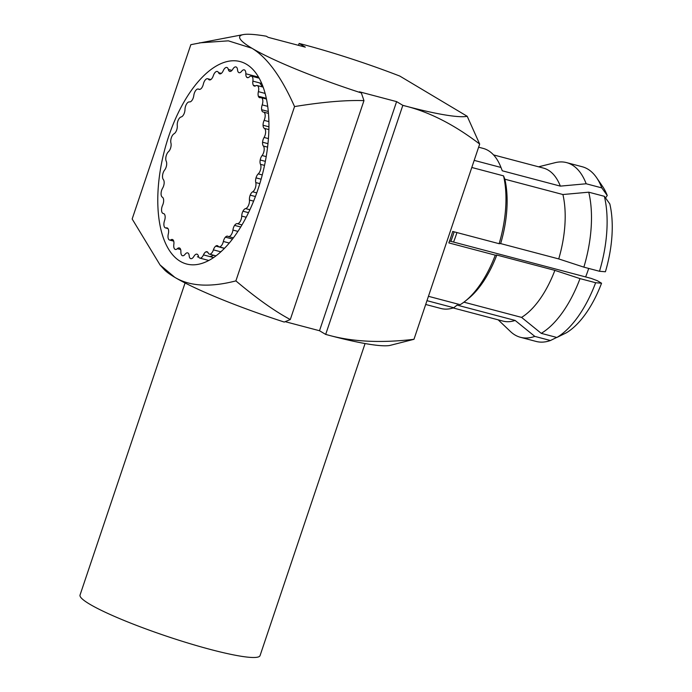 <?xml version="1.0" encoding="UTF-8"?>
<svg xmlns="http://www.w3.org/2000/svg" width="692" height="692" viewBox="0 0 692 692"><rect width="100%" height="100%" fill="white"/><g stroke="black" fill="none" stroke-linecap="round" stroke-linejoin="round"><path stroke-width="1.04" d="M325.681 334.418A121.749 14.627 18.6 0 0 329.85 335.534C353.621 341.857 381.655 343.111 413.972 339.305L479.677 144.066C454.981 125.2 430.744 112.658 406.957 106.43A121.749 14.627 18.6 0 1 402.787 105.314L396.603 101.62L319.505 330.733L325.681 334.418L402.813 105.392L406.957 106.43A121.749 14.627 18.6 0 0 467.221 116.299L399.803 76.068A121.749 14.627 18.6 0 0 303.234 44.522A121.749 14.627 18.6 0 0 299.143 43.458L305.328 47.151L268.185 37.342L266.29 36.209A121.749 14.627 18.6 0 0 243.247 34.6L190.828 44.677L132.163 218.992L160.051 264.95L164.186 269.517A121.749 14.627 18.6 0 0 174.808 277.336A121.749 14.627 18.6 0 0 284.248 322.057L290.294 319.54L363.966 100.625C345.896 100.02 322.757 102.001 294.55 106.577C281.333 76.821 267.112 57.375 251.905 48.232A121.749 14.627 18.6 0 0 361.354 92.944L363.966 100.625M319.505 330.733L285.182 321.668M325.742 334.392L329.85 335.534A121.749 14.627 18.6 0 0 389.838 345.455L413.972 339.305M221.777 250.962A94.96 45.707 104.8 0 1 220.575 251.758M213.819 255.287A94.96 45.707 104.8 0 1 209.901 256.602M198.742 257.095A94.96 45.707 104.8 0 1 197.367 256.784M257.96 189.4A104.7 50.395 104.8 0 1 217.772 254.457A104.7 50.395 104.8 0 1 164.739 241.499A104.7 50.395 104.8 0 1 168.753 136.168A104.7 50.395 104.8 0 1 262.45 85.237A104.7 50.395 104.8 0 1 257.96 189.4M160.051 264.95L174.808 277.336C189.816 286.358 210.178 287.543 235.885 280.891L294.55 106.577M199.391 42.861L228.334 40.837L251.905 48.232A121.749 14.627 18.6 0 1 243.247 34.6M235.885 280.891C256.585 298.347 274.724 311.227 290.294 319.54M479.677 144.066L467.221 116.299M361.354 92.944L359.459 91.811L396.603 101.62M298.468 45.335L299.143 43.458M250.677 75.047A94.96 45.707 104.8 0 1 253.22 76.613M259.716 82.945A94.96 45.707 104.8 0 1 262.398 86.915M493.552 154.913L543.393 168.078A79.139 38.086 104.8 0 1 560.347 186.122L586.176 183.769L601.806 187.895L607.256 195.516L605.535 197.938M502.167 170.492A79.139 38.086 104.8 0 1 502.228 170.647A79.139 38.086 104.8 0 1 502.288 170.794L560.347 186.122M471.797 167.481L503.542 175.863L504.849 179.202A79.139 38.086 104.8 0 1 500.662 243.593L558.729 258.92L583.866 267.147L599.497 271.273L605.405 271.766A82.789 39.842 104.8 0 0 609.816 203.924L604.367 196.312A90.341 43.475 104.8 0 1 599.497 271.273M504.849 179.202L562.907 194.53A79.139 38.086 104.8 0 1 558.729 258.92M498.188 319.842L510.488 331.555A90.341 43.475 -75.2 0 0 520.488 337.307A90.341 43.475 -75.2 0 0 534.812 336.39L550.443 340.516L556.723 337.428M534.812 336.39L515.142 320.439L457.083 305.103L453.762 307.741L426.973 300.665M538.592 166.807L555.071 162.689A90.341 43.475 104.8 0 1 566.61 162.62A90.341 43.475 104.8 0 1 586.176 183.769M562.907 194.53L588.736 192.186A90.341 43.475 104.8 0 1 583.866 267.147M428.443 296.306L460.18 304.688A82.789 39.842 -75.2 0 0 465.517 300.925A82.789 39.842 -75.2 0 0 495.273 255.158L448.84 242.901A82.789 39.842 104.8 0 0 450.864 237.226A82.789 39.842 104.8 0 0 452.698 231.448L499.131 243.705L500.662 243.593M478.622 147.197L483.163 148.399A82.789 39.842 104.8 0 1 500.844 167.127A82.789 39.842 104.8 0 1 500.973 167.455L502.288 170.794M503.542 175.863A82.789 39.842 104.8 0 1 499.131 243.705M474.184 160.38L500.973 167.455M566.61 162.62L582.231 166.746A90.341 43.475 104.8 0 1 596.625 177.723A90.341 43.475 104.8 0 1 601.806 187.895M588.736 192.186L604.367 196.312M596.625 177.723L602.628 186.52A82.789 39.842 104.8 0 1 607.256 195.516M463.925 302.17L521.569 317.386L541.239 333.345L556.861 337.471L566.463 332.748A82.789 39.842 -75.2 0 0 601.556 283.218L597.386 280.736L591.184 278.4L449.541 241.006M541.239 333.345A90.341 43.475 -75.2 0 0 580.008 278.608L595.639 282.734L601.556 283.218M580.008 278.608L554.872 270.373L496.804 255.045L495.273 255.158M556.861 337.471A90.341 43.475 -75.2 0 0 595.639 282.734M520.488 337.307L536.11 341.433A90.341 43.475 -75.2 0 0 550.443 340.516M521.569 317.386A79.139 38.086 -75.2 0 0 554.872 270.373M453.148 307.949L502.989 321.105A79.139 38.086 -75.2 0 0 515.142 320.439M465.517 300.925L468.458 298.546A79.139 38.086 -75.2 0 0 496.804 255.045M425.692 304.471L440.899 308.485A82.789 39.842 -75.2 0 0 453.762 307.741M588.676 268.418A60.87 29.298 -75.2 0 1 588.053 270.347A60.87 29.298 104.8 0 1 585.614 276.938M456.919 232.555A60.87 29.298 -75.2 0 1 455.976 235.47A60.87 29.298 104.8 0 1 453.545 242.062M450.855 241.352A68.179 32.818 104.8 0 0 452.897 235.695A68.179 32.818 -75.2 0 0 454.134 231.829M246.81 77.34A5.847 2.811 104.8 0 1 245.833 73.767A5.847 2.811 -75.2 0 0 244.224 69.849A5.847 2.811 -75.2 0 0 241.646 71.267A5.847 2.811 104.8 0 1 239.06 72.695A5.847 2.811 104.8 0 1 238.982 72.669A5.847 2.811 104.8 0 1 237.538 69.814A5.847 2.811 -75.2 0 0 235.955 66.925A5.847 2.811 -75.2 0 0 232.823 69.174A5.847 2.811 104.8 0 1 230.177 71.458A5.847 2.811 104.8 0 1 229.761 71.414A5.847 2.811 104.8 0 1 228.317 69.442A5.847 2.811 -75.2 0 0 226.864 67.461A5.847 2.811 -75.2 0 0 223.257 70.671A5.847 2.811 104.8 0 1 220.713 73.759A5.847 2.811 104.8 0 1 219.71 73.845A5.847 2.811 104.8 0 1 218.516 72.651A5.847 2.811 -75.2 0 0 217.323 71.458A5.847 2.811 -75.2 0 0 213.309 75.713A5.847 2.811 104.8 0 1 210.974 79.485A5.847 2.811 104.8 0 1 209.365 79.917A5.847 2.811 104.8 0 1 208.517 79.329A5.847 2.811 -75.2 0 0 207.678 78.732A5.847 2.811 -75.2 0 0 203.362 84.095A5.847 2.811 104.8 0 1 201.32 88.403A5.847 2.811 104.8 0 1 199.114 89.38A5.847 2.811 104.8 0 1 198.708 89.207A5.847 2.811 -75.2 0 0 198.31 89.034A5.847 2.811 -75.2 0 0 193.803 95.505A5.847 2.811 104.8 0 1 192.134 100.184A5.847 2.811 104.8 0 1 189.461 101.914A5.847 2.811 -75.2 0 0 184.989 109.5A5.847 2.811 104.8 0 1 183.761 114.379A5.847 2.811 104.8 0 1 181.14 116.965A5.847 2.811 -75.2 0 0 177.273 125.546A5.847 2.811 104.8 0 1 176.529 130.425A5.847 2.811 104.8 0 1 174.047 133.772A5.847 2.811 -75.2 0 0 170.933 143.019A5.847 2.811 104.8 0 1 170.708 147.716A5.847 2.811 104.8 0 1 168.467 151.695A5.847 2.811 -75.2 0 0 166.236 161.253A5.847 2.811 104.8 0 1 166.53 165.587A5.847 2.811 104.8 0 1 164.609 170.05A5.847 2.811 -75.2 0 0 163.338 179.548A5.847 2.811 104.8 0 1 164.142 183.345A5.847 2.811 104.8 0 1 162.629 188.12A5.847 2.811 -75.2 0 0 162.369 197.194A5.847 2.811 104.8 0 1 163.658 200.325A5.847 2.811 104.8 0 1 162.603 205.221A5.847 2.811 -75.2 0 0 163.148 213.482A5.847 2.811 -75.2 0 0 163.355 213.517A5.847 2.811 104.8 0 1 163.571 213.56A5.847 2.811 104.8 0 1 165.077 215.852A5.847 2.811 104.8 0 1 164.523 220.687A5.847 2.811 -75.2 0 0 165.483 227.91A5.847 2.811 -75.2 0 0 166.27 227.902A5.847 2.811 104.8 0 1 167.057 227.884A5.847 2.811 104.8 0 1 168.355 229.346A5.847 2.811 104.8 0 1 168.312 233.931A5.847 2.811 -75.2 0 0 169.601 240.055A5.847 2.811 -75.2 0 0 170.993 239.769A5.847 2.811 104.8 0 1 172.377 239.493A5.847 2.811 104.8 0 1 173.363 240.28A5.847 2.811 104.8 0 1 173.839 244.432A5.847 2.811 -75.2 0 0 175.344 249.449A5.847 2.811 -75.2 0 0 177.342 248.688A5.847 2.811 104.8 0 1 179.332 247.926A5.847 2.811 104.8 0 1 179.903 248.229A5.847 2.811 104.8 0 1 180.889 251.81A5.847 2.811 -75.2 0 0 182.489 255.729A5.847 2.811 -75.2 0 0 185.075 254.301A5.847 2.811 104.8 0 1 187.653 252.883A5.847 2.811 104.8 0 1 187.731 252.9A5.847 2.811 104.8 0 1 189.184 255.755A5.847 2.811 -75.2 0 0 190.767 258.652A5.847 2.811 -75.2 0 0 193.89 256.403A5.847 2.811 104.8 0 1 196.545 254.111A5.847 2.811 104.8 0 1 196.952 254.154A5.847 2.811 104.8 0 1 198.405 256.135A5.847 2.811 -75.2 0 0 199.85 258.107A5.847 2.811 -75.2 0 0 203.457 254.898A5.847 2.811 104.8 0 1 206 251.81A5.847 2.811 104.8 0 1 207.003 251.724A5.847 2.811 104.8 0 1 208.197 252.917A5.847 2.811 -75.2 0 0 209.399 254.12A5.847 2.811 -75.2 0 0 213.404 249.864A5.847 2.811 104.8 0 1 215.748 246.093A5.847 2.811 104.8 0 1 217.349 245.66A5.847 2.811 104.8 0 1 218.196 246.248A5.847 2.811 -75.2 0 0 219.035 246.836A5.847 2.811 -75.2 0 0 223.352 241.473A5.847 2.811 104.8 0 1 225.393 237.166A5.847 2.811 104.8 0 1 227.607 236.188A5.847 2.811 104.8 0 1 228.005 236.361A5.847 2.811 -75.2 0 0 228.403 236.543A5.847 2.811 -75.2 0 0 232.919 230.064A5.847 2.811 104.8 0 1 234.579 225.384A5.847 2.811 104.8 0 1 237.252 223.654A5.847 2.811 -75.2 0 0 241.724 216.068A5.847 2.811 104.8 0 1 242.953 211.198A5.847 2.811 104.8 0 1 245.582 208.603A5.847 2.811 -75.2 0 0 249.449 200.031A5.847 2.811 104.8 0 1 250.193 195.153A5.847 2.811 104.8 0 1 252.667 191.796A5.847 2.811 -75.2 0 0 255.78 182.558A5.847 2.811 104.8 0 1 256.005 177.861A5.847 2.811 104.8 0 1 258.246 173.874A5.847 2.811 -75.2 0 0 260.486 164.324A5.847 2.811 104.8 0 1 260.192 159.99A5.847 2.811 104.8 0 1 262.104 155.518A5.847 2.811 -75.2 0 0 263.375 146.029A5.847 2.811 104.8 0 1 262.571 142.223A5.847 2.811 104.8 0 1 264.084 137.448A5.847 2.811 -75.2 0 0 264.344 128.375A5.847 2.811 104.8 0 1 263.055 125.252A5.847 2.811 104.8 0 1 264.119 120.356A5.847 2.811 -75.2 0 0 263.565 112.087A5.847 2.811 -75.2 0 0 263.358 112.052A5.847 2.811 104.8 0 1 263.15 112.017A5.847 2.811 104.8 0 1 261.637 109.717A5.847 2.811 104.8 0 1 262.199 104.89A5.847 2.811 -75.2 0 0 261.23 97.659A5.847 2.811 -75.2 0 0 260.443 97.676A5.847 2.811 104.8 0 1 259.664 97.693A5.847 2.811 104.8 0 1 258.358 96.231A5.847 2.811 104.8 0 1 258.401 91.647A5.847 2.811 -75.2 0 0 257.113 85.514A5.847 2.811 -75.2 0 0 255.729 85.799A5.847 2.811 104.8 0 1 254.336 86.085A5.847 2.811 104.8 0 1 253.358 85.298A5.847 2.811 104.8 0 1 252.874 81.137A5.847 2.811 -75.2 0 0 251.369 76.129A5.847 2.811 -75.2 0 0 249.38 76.881A5.847 2.811 104.8 0 1 247.381 77.642A5.847 2.811 104.8 0 1 246.81 77.34L248.03 77.66M197.332 254.319L196.545 254.111M207.834 252.295L206 251.81M224.424 248.385L215.748 246.093M232.495 239.043L225.393 237.166M240.721 227.002L234.579 225.384M248.506 212.66L242.953 211.198M255.417 196.528L250.193 195.153M261.109 179.202L256.005 177.861M265.347 161.348L260.192 159.99M267.968 143.651L262.571 142.223M268.928 126.8L263.055 125.252M268.297 111.481L261.637 109.717M266.308 98.325L258.358 96.231M255.582 85.886L253.358 85.298M365.073 343.543L260.054 655.627A94.96 11.409 18.6 0 1 210.498 649.477A94.96 11.409 -161.4 0 1 80.038 595.042L185.067 282.967M258.566 77.132L245.833 73.767M231.941 70.402L228.317 69.442M221.319 73.395L218.516 72.651M210.385 79.822L208.517 79.329M199.547 89.424L198.708 89.207M167.732 228.282L166.27 227.902M173.441 240.418L170.993 239.769M180.655 249.561L177.342 248.688M213.586 257.58L203.457 254.898M220.843 251.827L213.404 249.864M229.277 243.039L223.352 241.473M237.936 231.396L232.919 230.064M241.975 224.9L237.252 223.654M246.205 217.253L241.724 216.068M249.89 209.745L245.582 208.603M253.618 201.13L249.449 200.031M256.758 192.878L252.667 191.796M259.811 183.622L255.78 182.558M262.268 174.938L258.246 173.874M264.526 165.388L260.486 164.324M266.204 156.608L262.104 155.518M267.579 147.136L263.375 146.029M268.418 138.599L264.084 137.448M268.877 129.577L264.344 128.375M268.885 121.61L264.119 120.356M267.7 106.343L262.199 104.89M265.131 93.42L258.401 91.647M261.732 83.472L252.874 81.137M502.228 170.647L500.844 167.127M210.844 79.571L207.678 78.732M199.737 89.406L198.31 89.034M163.848 213.664L163.148 213.482M167.966 228.568L165.483 227.91M173.718 241.145L169.601 240.055M208.811 260.469L199.85 258.107M215.982 255.858L209.399 254.12M224.519 248.281L219.035 246.836M233.394 237.858L228.403 236.543M268.461 113.384L263.565 112.087M266.463 99.043L261.23 97.659M263.15 87.114L257.113 85.514M259.163 78.179L251.369 76.129"/></g></svg>
